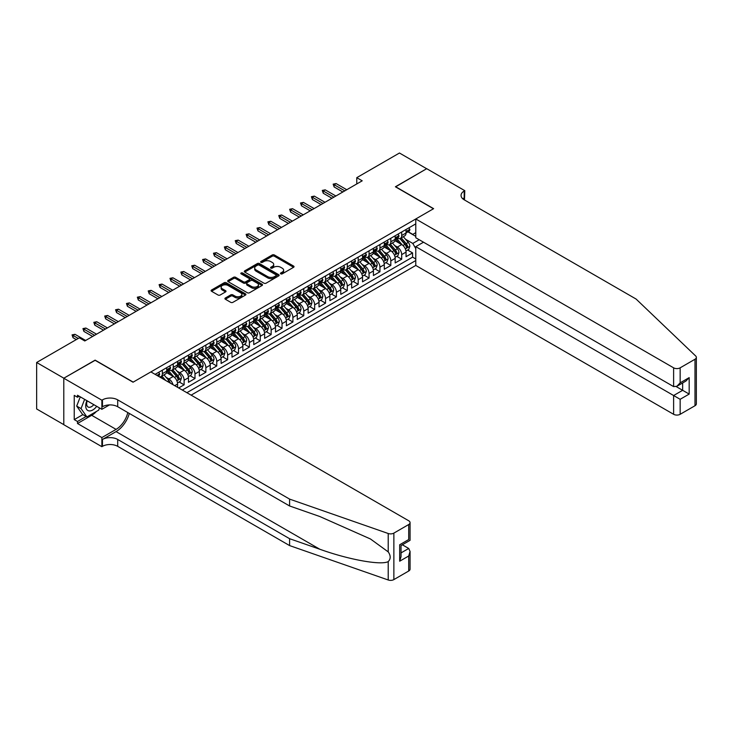 <?xml version="1.0" encoding="UTF-8"?>
<svg xmlns="http://www.w3.org/2000/svg" width="733" height="733" viewBox="0 0 733 733"><rect width="100%" height="100%" fill="white"/><g stroke="black" fill="none" stroke-linecap="round" stroke-linejoin="round"><path stroke-width="1.1" d="M280.757 273.849A1.054 0.614 0 0 0 282.251 273.849L293.594 267.298A1.512 0.87 0 0 0 294.034 266.684A1.512 0.87 0 0 0 293.594 266.061L274.371 254.965A1.512 0.87 0 0 0 272.236 254.965L260.893 261.516A1.054 0.614 0 0 0 262.387 262.377L263.853 261.534A4.829 2.795 0 0 1 270.688 261.534L272.291 262.46A4.829 2.795 0 0 1 273.702 264.43A4.829 2.795 0 0 1 272.291 266.4L270.825 267.252A1.054 0.614 0 0 0 272.319 268.113L273.785 267.27A4.829 2.795 0 0 1 280.62 267.27L282.223 268.196A4.829 2.795 0 0 1 283.634 270.165A4.829 2.795 0 0 1 282.223 272.135L280.757 272.988A1.054 0.614 0 0 0 280.757 273.849L280.757 272.988M225.361 298.001A1.512 0.87 0 0 0 224.912 298.615A1.512 0.87 0 0 0 225.361 299.229L230.748 302.344A1.512 0.87 0 0 0 232.883 302.344L245.491 295.069A1.512 0.87 0 0 0 245.931 294.455A1.512 0.87 0 0 0 245.491 293.841L226.268 282.746A1.512 0.87 0 0 0 224.133 282.746L211.525 290.021A1.512 0.87 0 0 0 211.086 290.635A1.512 0.87 0 0 0 211.525 291.248L218.04 295.014A1.512 0.87 0 0 0 220.175 295.014L225.572 291.899A1.512 0.87 0 0 0 226.011 291.276A1.512 0.87 0 0 0 225.572 290.662L222.337 288.802A4.041 2.336 0 0 1 221.155 287.153A4.041 2.336 0 0 1 223.647 284.99A4.041 2.336 0 0 1 228.055 285.504L240.708 292.806A4.041 2.336 0 0 1 241.89 294.455A4.041 2.336 0 0 1 239.398 296.608A4.041 2.336 0 0 1 235 296.105L232.883 294.886A1.512 0.87 0 0 0 230.748 294.886L225.361 298.001L225.361 299.229M95.125 360.315L63.844 378.191L36.65 362.487L36.65 408.968L63.789 424.636M95.125 360.132L133.204 382.113L433.469 208.758L395.389 186.778L426.661 168.718L399.467 153.014L356.769 177.67L356.769 183.946M36.65 362.487L79.347 337.831L84.79 340.973L362.203 180.813L356.769 177.67M263.962 283.176A1.512 0.87 0 0 0 266.097 283.176L278.696 275.901A1.512 0.87 0 0 0 279.136 275.278A1.512 0.87 0 0 0 278.696 274.664L259.473 263.568A1.512 0.87 0 0 0 257.338 263.568L244.74 270.844A1.512 0.87 0 0 0 244.3 271.457A1.512 0.87 0 0 0 244.74 272.071L263.962 283.176M241.478 274.078A1.054 0.614 0 0 1 242.55 274.224L262.075 285.494L249.495 292.76A1.512 0.87 0 0 1 247.36 292.76L228.137 281.664L233.525 278.567L233.525 277.312L228.137 280.427A1.512 0.87 0 0 0 227.688 281.041A1.512 0.87 0 0 0 228.137 281.664L228.137 280.427M233.525 278.567A1.512 0.87 0 0 1 235.659 278.567L235.659 277.312A1.512 0.87 0 0 0 233.525 277.312M235.659 277.312L243.457 281.82A1.512 0.87 0 0 0 245.592 281.82L249.174 279.749A1.512 0.87 0 0 0 249.614 279.136A1.512 0.87 0 0 0 249.174 278.522L241.056 273.83A1.054 0.614 0 0 1 242.55 272.969L262.093 284.248A1.512 0.87 0 0 1 262.533 284.871A1.512 0.87 0 0 1 262.093 285.485L262.093 284.248M178.678 387.959L184.12 384.816L179.164 381.957M177.029 371.118L179.768 372.694A6.157 3.555 60 0 1 184.12 380.225L188.463 377.715L188.463 382.305L194.996 378.53L190.049 375.681M187.914 364.832L190.644 366.408A6.157 3.555 60 0 1 194.996 373.949L199.349 371.439L199.349 376.02L205.872 372.254L200.924 369.395M198.79 358.556L201.52 360.132A6.157 3.555 60 0 1 205.872 367.664L210.224 365.153L210.224 369.744L216.757 365.969L211.8 363.11M209.675 352.271L212.405 353.847A6.157 3.555 60 0 1 216.757 361.387L221.109 358.877L221.109 363.458L227.633 359.692L222.685 356.834M220.551 345.994L223.281 347.57A6.157 3.555 60 0 1 227.633 355.102L231.985 352.591L231.985 357.182L238.509 353.407L233.561 350.548M231.426 339.709L234.157 341.285A6.157 3.555 60 0 1 238.509 348.826L242.861 346.315L242.861 350.896L249.394 347.13L244.437 344.272M242.311 333.433L245.042 335.008A6.157 3.555 60 0 1 249.394 342.54L253.746 340.03L253.746 344.62L260.27 340.845L255.322 337.986M253.187 327.147L255.918 328.723A6.157 3.555 60 0 1 260.27 336.264L264.622 333.753L264.622 338.334L271.146 334.569L266.198 331.71M264.063 320.871L266.794 322.447A6.157 3.555 60 0 1 271.146 329.978L275.498 327.468L275.498 332.058L282.031 328.283L277.074 325.425M274.948 314.585L277.679 316.161A6.157 3.555 60 0 1 282.031 323.702L286.383 321.191L286.383 325.773L292.907 322.007L287.959 319.148M285.824 308.309L288.555 309.885A6.157 3.555 60 0 1 292.907 317.416L297.259 314.906L297.259 319.496L303.783 315.721L298.835 312.863M296.7 302.023L299.43 303.599A6.157 3.555 60 0 1 303.783 311.14L308.135 308.63L308.135 313.211L314.668 309.445L309.711 306.586M307.585 295.747L310.316 297.323A6.157 3.555 60 0 1 314.668 304.855L319.02 302.344L319.02 306.935L325.544 303.16L320.596 300.301M318.461 289.462L321.191 291.038A6.157 3.555 60 0 1 325.544 298.578L329.896 296.068L329.896 300.649L336.42 296.883L331.472 294.025M329.337 283.185L332.067 284.761A6.157 3.555 60 0 1 336.42 292.293L340.772 289.782L340.772 294.373L347.305 290.598L342.357 287.739M340.222 276.9L342.952 278.476A6.157 3.555 60 0 1 347.305 286.017L351.657 283.506L351.657 288.087L358.18 284.322L353.233 281.463M351.098 270.624L353.828 272.2A6.157 3.555 60 0 1 358.18 279.731L362.533 277.221L362.533 281.811L369.056 278.036L364.109 275.177M361.974 264.338L364.713 265.914A6.157 3.555 60 0 1 369.056 273.455L373.409 270.944L373.409 275.526L379.941 271.76L374.994 268.901M372.859 258.062L375.589 259.638A6.157 3.555 60 0 1 379.941 267.169L384.294 264.659L384.294 269.249L390.817 265.474L385.87 262.616M383.735 251.776L386.465 253.352A6.157 3.555 60 0 1 390.817 260.893L395.169 258.382L395.169 262.964L401.702 259.198L401.702 254.608A6.157 3.555 -120 0 0 397.35 247.076L394.611 245.5M396.745 256.339L401.702 259.198M177.588 387.326L177.588 384A6.157 3.555 -120 0 0 173.235 376.46L166.51 372.575M172.979 384.669A6.157 3.555 60 0 0 168.883 378.97L166.153 377.394M188.463 377.715A6.157 3.555 -120 0 0 184.12 370.183L177.386 366.298M199.349 371.439A6.157 3.555 -120 0 0 194.996 363.898L188.271 360.013M210.224 365.153A6.157 3.555 -120 0 0 205.872 357.622L199.147 353.737M221.109 358.877A6.157 3.555 -120 0 0 216.757 351.336L210.023 347.451M231.985 352.591A6.157 3.555 -120 0 0 227.633 345.06L220.908 341.175M242.861 346.315A6.157 3.555 -120 0 0 238.509 338.774L231.784 334.889M253.746 340.03A6.157 3.555 -120 0 0 249.394 332.498L242.66 328.613M264.622 333.753A6.157 3.555 -120 0 0 260.27 326.212L253.545 322.328M275.498 327.468A6.157 3.555 -120 0 0 271.146 319.936L264.421 316.051M286.383 321.191A6.157 3.555 -120 0 0 282.031 313.651L275.296 309.766M297.259 314.906A6.157 3.555 -120 0 0 292.907 307.374L286.182 303.489M308.135 308.63A6.157 3.555 -120 0 0 303.783 301.089L297.057 297.204M319.02 302.344A6.157 3.555 -120 0 0 314.668 294.813L307.933 290.928M329.896 296.068A6.157 3.555 -120 0 0 325.544 288.527L318.818 284.642M340.772 289.782A6.157 3.555 -120 0 0 336.42 282.251L329.694 278.366M351.657 283.506A6.157 3.555 -120 0 0 347.305 275.965L340.57 272.08M362.533 277.221A6.157 3.555 -120 0 0 358.18 269.689L351.455 265.804M373.409 270.944A6.157 3.555 -120 0 0 369.056 263.404L362.331 259.519M384.294 264.659A6.157 3.555 -120 0 0 379.941 257.118L373.216 253.242M395.169 258.382A6.157 3.555 -120 0 0 390.817 250.842L384.092 246.957M191.13 395.151L415.785 265.447L673.618 414.301L673.618 395.527L682.652 390.313L682.652 382.956M186.888 392.696L415.785 260.545M415.785 223.867L155.121 374.352M168.828 369.899L168.883 369.927A6.157 3.555 60 0 0 171.962 370.238L176.314 367.719A6.157 3.555 -120 0 0 177.588 364.906L177.588 361.387M179.704 363.614L179.768 363.65A6.157 3.555 60 0 0 182.838 363.953L187.19 361.442A6.157 3.555 -120 0 0 188.463 358.62L188.463 355.102M190.589 357.337L190.644 357.365A6.157 3.555 60 0 0 193.723 357.667L198.075 355.157A6.157 3.555 -120 0 0 199.349 352.344L199.349 348.826M201.465 351.052L201.52 351.089A6.157 3.555 60 0 0 204.599 351.391L208.951 348.881A6.157 3.555 -120 0 0 210.224 346.058L210.224 342.54M212.341 344.776L212.405 344.803A6.157 3.555 60 0 0 215.475 345.106L219.827 342.595A6.157 3.555 -120 0 0 221.109 339.782L221.109 336.264M223.226 338.49L223.281 338.527A6.157 3.555 60 0 0 226.36 338.829L230.712 336.319A6.157 3.555 -120 0 0 231.985 333.497L231.985 329.978M234.102 332.214L234.157 332.241A6.157 3.555 60 0 0 237.235 332.544L241.588 330.033A6.157 3.555 -120 0 0 242.861 327.22L242.861 323.702M244.978 325.928L245.042 325.965A6.157 3.555 60 0 0 248.121 326.267L252.464 323.757A6.157 3.555 -120 0 0 253.746 320.935L253.746 317.416M255.863 319.652L255.918 319.68A6.157 3.555 60 0 0 258.996 319.982L263.349 317.471A6.157 3.555 -120 0 0 264.622 314.659L264.622 311.14M266.739 313.367L266.794 313.403A6.157 3.555 60 0 0 269.872 313.706L274.224 311.195A6.157 3.555 -120 0 0 275.498 308.373L275.498 304.855M277.624 307.09L277.679 307.118A6.157 3.555 60 0 0 280.757 307.42L285.1 304.91A6.157 3.555 -120 0 0 286.383 302.097L286.383 298.578M288.5 300.805L288.555 300.842A6.157 3.555 60 0 0 291.633 301.144L295.985 298.633A6.157 3.555 -120 0 0 297.259 295.811L297.259 292.293M299.376 294.529L299.43 294.556A6.157 3.555 60 0 0 302.509 294.858L306.861 292.348A6.157 3.555 -120 0 0 308.135 289.535L308.135 286.017M310.261 288.243L310.316 288.28A6.157 3.555 60 0 0 313.394 288.582L317.746 286.072A6.157 3.555 -120 0 0 319.02 283.25L319.02 279.731M321.136 281.967L321.191 281.994A6.157 3.555 60 0 0 324.27 282.297L328.622 279.786A6.157 3.555 -120 0 0 329.896 276.973L329.896 273.455M332.012 275.681L332.067 275.718A6.157 3.555 60 0 0 335.146 276.02L339.498 273.51A6.157 3.555 -120 0 0 340.772 270.688L340.772 267.169M342.897 269.396L342.952 269.432A6.157 3.555 60 0 0 346.031 269.735L350.383 267.224A6.157 3.555 -120 0 0 351.657 264.411L351.657 260.893M353.773 263.12L353.828 263.156A6.157 3.555 60 0 0 356.907 263.459L361.259 260.948A6.157 3.555 -120 0 0 362.533 258.126L362.533 254.608M364.649 256.834L364.713 256.871A6.157 3.555 60 0 0 367.783 257.173L372.135 254.663A6.157 3.555 -120 0 0 373.409 251.85L373.409 248.331M375.534 250.558L375.589 250.594A6.157 3.555 60 0 0 378.668 250.897L383.02 248.386A6.157 3.555 -120 0 0 384.294 245.564L384.294 242.046M386.41 244.272L386.465 244.309A6.157 3.555 60 0 0 389.544 244.611L393.896 242.101A6.157 3.555 -120 0 0 395.169 239.288L395.169 235.769M182.325 390.057L412.578 257.127L412.578 252.912L406.045 256.687L406.045 252.097A6.157 3.555 -120 0 0 401.702 244.556L394.968 240.681M397.286 237.996L397.35 238.033A6.157 3.555 -120 0 0 400.42 238.335A6.157 3.555 -120 0 0 401.702 235.513L401.702 231.994M400.42 238.335L404.772 235.824A6.157 3.555 -120 0 0 406.045 233.002L406.045 229.484M155.827 374.765L155.827 373.949M162.359 370.183L162.359 373.702A6.157 3.555 60 0 1 161.086 376.515A6.157 3.555 60 0 1 159.189 376.707M161.086 376.515L165.438 374.004A6.157 3.555 -120 0 0 166.712 371.182L166.712 367.664M173.235 363.898L173.235 367.416A6.157 3.555 60 0 1 171.962 370.238M184.12 357.622L184.12 361.14A6.157 3.555 60 0 1 182.838 363.953M194.996 351.336L194.996 354.854A6.157 3.555 60 0 1 193.723 357.667M205.872 345.06L205.872 348.569A6.157 3.555 60 0 1 204.599 351.391M216.757 338.774L216.757 342.293A6.157 3.555 60 0 1 215.475 345.106M227.633 332.498L227.633 336.007A6.157 3.555 60 0 1 226.36 338.829M238.509 326.212L238.509 329.731A6.157 3.555 60 0 1 237.235 332.544M249.394 319.936L249.394 323.445A6.157 3.555 60 0 1 248.121 326.267M260.27 313.651L260.27 317.169A6.157 3.555 60 0 1 258.996 319.982M271.146 307.374L271.146 310.884A6.157 3.555 60 0 1 269.872 313.706M282.031 301.089L282.031 304.607A6.157 3.555 60 0 1 280.757 307.42M292.907 294.813L292.907 298.322A6.157 3.555 60 0 1 291.633 301.144M303.783 288.527L303.783 292.046A6.157 3.555 60 0 1 302.509 294.858M314.668 282.242L314.668 285.76A6.157 3.555 60 0 1 313.394 288.582M325.544 275.965L325.544 279.484A6.157 3.555 60 0 1 324.27 282.297M336.42 269.68L336.42 273.198A6.157 3.555 60 0 1 335.146 276.02M347.305 263.404L347.305 266.922A6.157 3.555 60 0 1 346.031 269.735M358.18 257.118L358.18 260.636A6.157 3.555 60 0 1 356.907 263.459M369.056 250.842L369.056 254.36A6.157 3.555 60 0 1 367.783 257.173M379.941 244.556L379.941 248.075A6.157 3.555 60 0 1 378.668 250.897M390.817 238.28L390.817 241.798A6.157 3.555 60 0 1 389.544 244.611M390.817 260.893L390.817 265.474M379.941 267.169L379.941 271.76M369.056 273.455L369.056 278.036M358.18 279.731L358.18 284.322M347.305 286.017L347.305 290.598M336.42 292.293L336.42 296.883M325.544 298.578L325.544 303.16M314.668 304.855L314.668 309.445M303.783 311.14L303.783 315.721M292.907 317.416L292.907 322.007M282.031 323.702L282.031 328.283M271.146 329.978L271.146 334.569M260.27 336.264L260.27 340.845M249.394 342.54L249.394 347.13M238.509 348.826L238.509 353.407M227.633 355.102L227.633 359.692M216.757 361.387L216.757 365.969M205.872 367.664L205.872 372.254M194.996 373.949L194.996 378.53M184.12 380.225L184.12 384.816M415.785 248.615L412.798 243.429L405.496 239.215M412.798 243.429L419.212 239.728M407.951 231.839L415.785 236.365M408.171 231.71L412.798 234.386L415.785 232.654M407.63 250.054L412.578 252.912M412.578 257.127L415.785 258.978M281.179 273.995L282.223 273.391A4.829 2.795 0 0 0 283.634 271.421L283.634 270.165M273.702 264.43L273.702 265.685A4.829 2.795 0 0 1 272.291 267.664L271.247 268.26M293.576 267.307L274.371 256.22A1.512 0.87 0 0 0 272.236 256.22L261.315 262.533M278.677 275.91L259.473 264.824A1.512 0.87 0 0 0 257.338 264.824L244.758 272.09M276.029 275.709A1.054 0.614 0 0 0 276.029 274.848L259.152 265.108A1.054 0.614 0 0 0 257.659 265.108L256.11 266.006A4.829 2.795 0 0 0 254.699 267.976A4.829 2.795 0 0 0 256.11 269.946L267.646 276.607A4.829 2.795 0 0 0 274.481 276.607L276.029 275.709L276.029 276.973A1.054 0.614 0 0 0 276.341 276.533L276.341 275.278M254.699 267.976L254.699 269.231A4.829 2.795 0 0 0 256.11 271.201L256.11 269.946M276.029 276.973L274.481 277.862A4.829 2.795 0 0 1 267.646 277.862L256.11 271.201M235.659 278.567L243.457 283.075A1.512 0.87 0 0 0 245.592 283.075L249.174 281.005A1.512 0.87 0 0 0 249.614 280.391L249.614 279.136M251.547 286.484A4.041 2.336 0 0 0 255.945 286.988A4.041 2.336 0 0 0 258.447 284.835A4.041 2.336 0 0 0 257.265 283.185L252.803 280.611A1.512 0.87 0 0 0 250.668 280.611L247.085 282.681A1.512 0.87 0 0 0 246.645 283.295A1.512 0.87 0 0 0 247.085 283.909L251.547 286.484L251.547 287.739A4.041 2.336 0 0 0 255.945 288.252A4.041 2.336 0 0 0 258.447 286.09L258.447 284.835M246.645 283.295L246.645 284.551A1.512 0.87 0 0 0 247.085 285.164L247.085 283.909M251.547 287.739L247.085 285.164M241.89 294.455L241.89 295.711A4.041 2.336 0 0 1 239.398 297.864A4.041 2.336 0 0 1 235 297.36L232.883 296.141A1.512 0.87 0 0 0 230.748 296.141L225.379 299.247M221.155 287.153L221.155 288.408A4.041 2.336 0 0 0 222.337 290.057L222.337 288.802M225.553 291.908L222.337 290.057M245.463 295.087L226.268 284.001A1.512 0.87 0 0 0 224.133 284.001L211.553 291.258M405.954 251.016L408.767 249.394L409.857 246.261A4.077 2.355 -120 0 0 408.272 242.431L403.297 236.677M402.298 244.959L396.617 238.381M399.073 243.044L395.774 239.224A9.767 5.644 -120 0 0 395.472 238.885M399.87 238.555L404.9 244.373A4.077 2.355 60 0 1 406.348 247.186C406.962 248.001 407.401 247.754 407.658 246.435A4.077 2.355 -120 0 0 406.201 243.622L401.235 237.868M400.163 238.463L405.569 244.712A2.08 1.2 60 0 1 406.091 245.528L407.658 246.435M406.348 247.186L406.65 247.672M408.932 227.826L409.857 229.42A4.077 2.355 60 0 1 409.014 231.225L406.943 232.416A4.077 2.355 -120 0 0 407.658 231.481L407.566 231.124M406.183 232.608L406.201 232.608A4.077 2.355 -120 0 0 406.943 232.416M407.127 231.179L407.658 231.481L406.348 232.233A4.077 2.355 60 0 1 406.045 232.819M344.803 190.855L334.138 184.707L334.138 186.961L333.158 184.139L334.138 184.707L336.099 183.571L346.755 189.728M334.138 186.961L342.842 191.991M333.158 184.139L336.099 183.571M86.906 400.667A9.996 5.772 120 0 0 89.252 410.92A9.996 5.772 120 0 0 96.71 406.329M87.236 400.859A6.844 3.949 120 0 0 88.079 406.989A6.844 3.949 120 0 0 89.078 407.301A6.844 3.949 120 0 0 93.797 404.653M99.514 407.951L98.662 410.159L86.915 416.94L82.563 414.429L76.69 406.073L80.273 396.837M86.915 416.94L81.042 408.583L84.625 399.357M76.69 406.073L81.042 408.583M423.509 242.202L415.785 246.664L680.151 399.293L680.151 414.301L694.994 405.734L694.994 359.252A4.618 2.666 0 0 0 696.35 357.365A4.618 2.666 0 0 0 695.681 355.991L636.088 299.046L464.2 199.807A10.766 6.221 180 0 1 461.048 195.409A10.766 6.221 180 0 1 464.2 191.011L464.795 190.672L426.716 168.682L395.554 186.869M415.785 246.664L415.785 265.447M395.554 186.677L433.624 208.667L415.785 218.965L673.618 367.829A4.618 2.666 0 0 0 680.151 367.829L694.994 359.252M464.795 190.672L464.475 199.962M415.785 218.965L415.785 237.749L673.618 386.603L673.618 367.829M696.35 357.365L696.35 403.846A4.618 2.666 180 0 1 694.994 405.734M680.151 414.301A4.618 2.666 180 0 1 673.618 414.301M462.844 198.854A10.766 6.221 180 0 1 464.2 197.892L464.2 191.011M676.229 386.603L689.176 394.079L680.151 399.293M680.151 367.829L680.151 382.837L676.889 386.282L673.618 386.603M680.151 382.837L689.176 377.623L685.914 381.068L676.889 386.282M408.712 571.016L408.712 555.999L410.068 551.454L410.068 569.129A4.618 2.666 180 0 1 408.712 571.016L393.868 579.592A4.618 2.666 180 0 1 388.215 579.986L289.59 545.581L289.59 538.7L117.701 439.461A10.766 6.221 -0 0 0 102.464 439.461L116.071 431.609A20.038 11.572 120 0 0 129.31 413.439M289.59 538.7L319.826 549.246C348.734 559.664 381.023 565.5 388.215 561.606C390.836 558.922 390.836 555.678 388.215 551.885L370.467 538.984L319.826 516.527L289.59 505.972L117.701 406.733A10.766 6.221 -0 0 0 102.464 406.733L102.464 399.861L101.869 400.2L63.789 378.219L94.96 360.224L133.04 382.205L150.879 371.906L408.712 520.769A4.618 2.666 -0 0 1 410.068 522.647A4.618 2.666 -0 0 1 408.712 524.535L393.868 533.111L393.868 579.592M289.59 545.581L117.701 446.342A10.766 6.221 -0 0 0 102.464 446.342L101.869 446.681L63.789 424.7L63.789 378.219M289.59 505.972L289.59 499.1L117.701 399.861A10.766 6.221 -0 0 0 102.464 399.861M388.215 551.885L388.215 533.505L289.59 499.1M96.499 411.405A17.308 9.996 -60 0 1 91.698 415.309L77.496 423.509L77.496 421.493L86.155 416.5M79.237 396.251L77.496 397.249L74.235 395.371L74.235 419.615L77.496 421.493M77.496 397.249L77.496 395.243L101.869 409.307L101.869 400.2M101.869 446.681L101.869 437.574L116.071 429.382A17.308 9.996 120 0 0 127.789 412.56M77.496 423.509L101.869 437.574M402.344 544.784L408.712 548.467L410.068 551.454M109.464 404.928L101.869 409.307M388.215 533.505A4.618 2.666 -0 0 0 393.868 533.111M74.235 419.615L82.884 414.621M408.712 555.999L399.687 561.212L401.033 556.668L401.033 545.544L410.068 540.331L410.068 522.647M399.687 561.212L399.687 544.756C401.446 545.773 401.446 545.773 399.687 544.756L408.712 539.543C410.48 540.56 410.48 540.56 408.712 539.543L408.712 524.535M395.078 257.301L397.891 255.68L398.981 252.537A4.077 2.355 -120 0 0 397.387 248.707L392.421 242.953M391.422 251.236L385.741 244.666M388.188 249.321L384.889 245.509A9.767 5.644 -120 0 0 384.587 245.17M388.994 244.831L394.015 250.659A4.077 2.355 60 0 1 395.472 253.462C396.086 254.287 396.516 254.03 396.773 252.711A4.077 2.355 -120 0 0 395.325 249.898L390.35 244.144M389.287 244.74L394.684 250.998A2.08 1.2 60 0 1 395.215 251.804L396.773 252.711M395.472 253.462L395.765 253.948M384.202 263.578L387.015 261.956L388.096 258.822A4.077 2.355 -120 0 0 386.511 254.992L381.536 249.238M380.546 257.521L374.865 250.943M377.312 255.606L374.013 251.786A9.767 5.644 -120 0 0 373.711 251.446M378.109 251.117L383.139 256.935A4.077 2.355 60 0 1 384.596 259.748C385.201 260.563 385.64 260.316 385.897 258.996A4.077 2.355 -120 0 0 384.44 256.184L379.474 250.429M378.402 251.025L383.808 257.274A2.08 1.2 60 0 1 384.33 258.089L385.897 258.996M384.596 259.748L384.889 260.233M373.317 269.863L376.13 268.241L377.22 265.099A4.077 2.355 -120 0 0 375.635 261.269L370.66 255.515M369.661 263.798L363.98 257.228M366.436 261.883L363.137 258.071A9.767 5.644 -120 0 0 362.835 257.732M367.233 257.393L372.263 263.22A4.077 2.355 60 0 1 373.711 266.024C374.325 266.849 374.765 266.592 375.021 265.273A4.077 2.355 -120 0 0 373.564 262.469L368.598 256.706M367.526 257.301L372.932 263.559A2.08 1.2 60 0 1 373.454 264.366L375.021 265.273M373.711 266.024L374.013 266.51M362.441 276.149L365.254 274.518L366.344 271.384A4.077 2.355 -120 0 0 364.75 267.554L359.784 261.8M358.785 270.083L353.104 263.504M355.551 268.168L352.252 264.347A9.767 5.644 -120 0 0 351.95 264.008M356.348 263.678L361.378 269.497A4.077 2.355 60 0 1 362.835 272.31C363.449 273.125 363.88 272.878 364.136 271.558A4.077 2.355 -120 0 0 362.688 268.745L357.713 262.991M356.65 263.587L362.047 269.836A2.08 1.2 60 0 1 362.569 270.651L364.136 271.558M362.835 272.31L363.128 272.795M398.056 234.102L398.981 235.705A4.077 2.355 60 0 1 398.138 237.51L396.067 238.701A4.077 2.355 -120 0 0 396.773 237.758L396.69 237.4M395.307 238.894L395.325 238.894A4.077 2.355 -120 0 0 396.067 238.701M396.251 237.455L396.773 237.758L395.472 238.518A4.077 2.355 60 0 1 395.169 239.095M333.918 197.14L323.262 190.983L323.262 193.246L322.282 190.415L323.262 190.983L325.214 189.856L335.879 196.004M323.262 193.246L331.967 198.267M322.282 190.415L325.214 189.856M387.171 240.387L388.096 241.982A4.077 2.355 60 0 1 387.253 243.787L385.191 244.978A4.077 2.355 -120 0 0 385.897 244.043L385.815 243.686M384.431 245.17L384.44 245.17A4.077 2.355 -120 0 0 385.191 244.978M385.375 243.741L385.897 244.043L384.596 244.795A4.077 2.355 60 0 1 384.294 245.381M323.042 203.417L312.377 197.269L312.377 199.523L311.406 196.701L312.377 197.269L314.338 196.132L325.003 202.29M312.377 199.523L321.081 204.553M311.406 196.701L314.338 196.132M376.295 246.664L377.22 248.267A4.077 2.355 60 0 1 376.377 250.072L374.306 251.263A4.077 2.355 -120 0 0 375.021 250.329L374.93 249.962M373.546 251.456L373.564 251.456A4.077 2.355 -120 0 0 374.306 251.263M374.49 250.017L375.021 250.329L373.711 251.08A4.077 2.355 60 0 1 373.409 251.657M312.166 209.702L301.501 203.545L301.501 205.808L300.521 202.977L301.501 203.545L303.462 202.418L314.118 208.566M301.501 205.808L310.206 210.829M300.521 202.977L303.462 202.418M365.419 252.949L366.344 254.543A4.077 2.355 60 0 1 365.492 256.348L363.431 257.549A4.077 2.355 -120 0 0 364.136 256.605L364.054 256.248M362.67 257.732L362.688 257.732A4.077 2.355 -120 0 0 363.431 257.549M363.614 256.303L364.136 256.605L362.835 257.356A4.077 2.355 60 0 1 362.533 257.943M301.281 215.978L290.625 209.83L290.625 212.084L289.645 209.262L290.625 209.83L292.577 208.694L303.242 214.851M290.625 212.084L299.33 217.115M289.645 209.262L292.577 208.694M351.565 282.425L354.378 280.803L355.459 277.66A4.077 2.355 -120 0 0 353.874 273.83L348.899 268.076M347.909 276.359L342.229 269.79M344.675 274.444L341.376 270.633A9.767 5.644 -120 0 0 341.074 270.294M345.472 269.955L350.502 275.782A4.077 2.355 60 0 1 351.959 278.586C352.564 279.41 353.004 279.154 353.26 277.834A4.077 2.355 -120 0 0 351.803 275.031L346.837 269.268M345.765 269.863L351.171 276.121A2.08 1.2 60 0 1 351.693 276.927L353.26 277.834M351.959 278.586L352.252 279.071M354.534 259.225L355.459 260.829A4.077 2.355 60 0 1 354.616 262.634L352.555 263.825A4.077 2.355 -120 0 0 353.26 262.89L353.178 262.524M351.794 264.017L351.803 264.017A4.077 2.355 -120 0 0 352.555 263.825M352.738 262.579L353.26 262.89L351.959 263.642A4.077 2.355 60 0 1 351.657 264.219M290.405 222.264L279.74 216.107L279.74 218.37L278.76 215.539L279.74 216.107L281.701 214.98L292.366 221.128M279.74 218.37L288.445 223.391M278.76 215.539L281.701 214.98M340.68 288.71L343.493 287.079L344.583 283.946A4.077 2.355 -120 0 0 342.998 280.116L338.023 274.362M337.024 282.645L331.343 276.066M333.799 280.73L330.501 276.909A9.767 5.644 -120 0 0 330.198 276.57M334.596 276.24L339.626 282.058A4.077 2.355 60 0 1 341.074 284.871C341.688 285.687 342.128 285.439 342.384 284.12A4.077 2.355 -120 0 0 340.927 281.307L335.952 275.553M334.889 276.149L340.295 282.397A2.08 1.2 60 0 1 340.818 283.213L342.384 284.12M341.074 284.871L341.376 285.357M343.658 265.511L344.583 267.105A4.077 2.355 60 0 1 343.74 268.91L341.67 270.111A4.077 2.355 -120 0 0 342.384 269.167L342.293 268.809M340.909 270.294L340.927 270.294A4.077 2.355 -120 0 0 341.67 270.111M341.853 268.864L342.384 269.167L341.074 269.918A4.077 2.355 60 0 1 340.772 270.504M279.53 228.54L268.864 222.392L268.864 224.646L267.884 221.824L268.864 222.392L270.825 221.256L281.481 227.413M268.864 224.646L277.569 229.676M267.884 221.824L270.825 221.256M329.804 294.987L332.617 293.365L333.707 290.222A4.077 2.355 -120 0 0 332.113 286.392L327.147 280.638M326.148 288.921L320.468 282.352M322.914 287.006L319.615 283.195A9.767 5.644 -120 0 0 319.313 282.856M323.711 282.526L328.741 288.344A4.077 2.355 60 0 1 330.198 291.148C330.812 291.972 331.243 291.716 331.499 290.396A4.077 2.355 -120 0 0 330.052 287.593L325.076 281.829M324.013 282.425L329.41 288.683A2.08 1.2 60 0 1 329.932 289.489L331.499 290.396M330.198 291.148L330.491 291.633M332.782 271.787L333.707 273.391A4.077 2.355 60 0 1 332.855 275.196L330.794 276.387A4.077 2.355 -120 0 0 331.499 275.452L331.417 275.086M330.033 276.579L330.052 276.579A4.077 2.355 -120 0 0 330.794 276.387M330.977 275.141L331.499 275.452L330.198 276.204A4.077 2.355 60 0 1 329.896 276.781M268.644 234.826L257.989 228.669L257.989 230.932L257.008 228.1L257.989 228.669L259.94 227.542L270.605 233.699M257.989 230.932L266.684 235.953M257.008 228.1L259.94 227.542M318.928 301.272L321.732 299.641L322.822 296.508A4.077 2.355 -120 0 0 321.237 292.678L316.262 286.924M315.272 295.207L309.592 288.628M312.038 293.292L308.74 289.471A9.767 5.644 -120 0 0 308.437 289.132M312.835 288.802L317.865 294.62A4.077 2.355 60 0 1 319.313 297.433C319.927 298.249 320.367 298.001 320.623 296.682A4.077 2.355 -120 0 0 319.167 293.869L314.2 288.115M313.128 288.71L318.534 294.959A2.08 1.2 60 0 1 319.057 295.775L320.623 296.682M319.313 297.433L319.615 297.919M321.897 278.073L322.822 279.667A4.077 2.355 60 0 1 321.979 281.472L319.909 282.672A4.077 2.355 -120 0 0 320.623 281.729L320.541 281.371M319.157 282.856L319.167 282.856A4.077 2.355 -120 0 0 319.909 282.672M320.092 281.426L320.623 281.729L319.313 282.48A4.077 2.355 60 0 1 319.02 283.066M257.769 241.102L247.103 234.954L247.103 237.208L246.123 234.386L247.103 234.954L249.064 233.818L259.729 239.975M247.103 237.208L255.808 242.238M246.123 234.386L249.064 233.818M308.043 307.548L310.856 305.927L311.946 302.784A4.077 2.355 -120 0 0 310.361 298.954L305.386 293.2M304.387 301.483L298.707 294.913M301.162 299.568L297.864 295.756A9.767 5.644 -120 0 0 297.561 295.417M301.959 295.087L306.98 300.906A4.077 2.355 60 0 1 308.437 303.709C309.051 304.534 309.482 304.277 309.747 302.958A4.077 2.355 -120 0 0 308.291 300.154L303.315 294.391M302.253 294.987L307.658 301.245A2.08 1.2 60 0 1 308.181 302.051L309.747 302.958M308.437 303.709L308.73 304.195M311.021 284.349L311.946 285.952A4.077 2.355 60 0 1 311.104 287.757L309.033 288.949A4.077 2.355 -120 0 0 309.747 288.014L309.656 287.648M308.272 289.141L308.291 289.141A4.077 2.355 -120 0 0 309.033 288.949M309.216 287.702L309.747 288.014L308.437 288.765A4.077 2.355 60 0 1 308.135 289.343M246.893 247.387L236.228 241.23L236.228 243.493L235.247 240.662L236.228 241.23L238.188 240.103L248.844 246.261M236.228 243.493L244.932 248.514M235.247 240.662L238.188 240.103M297.167 313.834L299.98 312.203L301.061 309.069A4.077 2.355 -120 0 0 299.476 305.24L294.51 299.485M293.512 307.768L287.831 301.19M290.277 305.853L286.979 302.033A9.767 5.644 -120 0 0 286.676 301.694M291.074 301.364L296.105 307.182A4.077 2.355 60 0 1 297.561 309.995C298.175 310.81 298.606 310.563 298.862 309.244A4.077 2.355 -120 0 0 297.415 306.431L292.44 300.677M291.377 301.272L296.773 307.521A2.08 1.2 60 0 1 297.296 308.336L298.862 309.244M297.561 309.995L297.855 310.48M300.145 290.635L301.061 292.229A4.077 2.355 60 0 1 300.218 294.034L298.157 295.234A4.077 2.355 -120 0 0 298.862 294.29L298.78 293.933M297.396 295.417L297.415 295.417A4.077 2.355 -120 0 0 298.157 295.234M298.34 293.988L298.862 294.29L297.561 295.042A4.077 2.355 60 0 1 297.259 295.628M236.008 253.664L225.352 247.516L225.352 249.77L224.371 246.948L225.352 247.516L227.303 246.38L237.968 252.537M225.352 249.77L234.047 254.8M224.371 246.948L227.303 246.38M286.291 320.11L289.095 318.489L290.186 315.346A4.077 2.355 -120 0 0 288.6 311.516L283.625 305.762M282.636 314.045L276.955 307.475M279.401 312.13L276.103 308.318A9.767 5.644 -120 0 0 275.8 307.979M280.198 307.649L285.229 313.467A4.077 2.355 60 0 1 286.676 316.271C287.29 317.096 287.73 316.839 287.987 315.52A4.077 2.355 -120 0 0 286.53 312.716L281.564 306.953M280.492 307.548L285.897 313.806A2.08 1.2 60 0 1 286.42 314.613L287.987 315.52M286.676 316.271L286.979 316.757M289.26 296.911L290.186 298.514A4.077 2.355 60 0 1 289.343 300.319L287.272 301.51A4.077 2.355 -120 0 0 287.987 300.576L287.904 300.209M286.511 301.703L286.53 301.703A4.077 2.355 -120 0 0 287.272 301.51M287.455 300.264L287.987 300.576L286.676 301.327A4.077 2.355 60 0 1 286.383 301.904M225.132 259.949L214.467 253.792L214.467 256.055L213.486 253.224L214.467 253.792L216.427 252.665L227.093 258.822M214.467 256.055L223.171 261.076M213.486 253.224L216.427 252.665M275.406 326.396L278.219 324.765L279.31 321.631A4.077 2.355 -120 0 0 277.715 317.801L272.749 312.047M271.751 320.33L266.07 313.751M268.516 318.415L265.227 314.594A9.767 5.644 -120 0 0 264.925 314.255M269.323 313.926L274.344 319.744A4.077 2.355 60 0 1 275.8 322.557C276.414 323.372 276.845 323.125 277.111 321.805A4.077 2.355 -120 0 0 275.654 318.992L270.679 313.238M269.616 313.834L275.022 320.083A2.08 1.2 60 0 1 275.544 320.898L277.111 321.805M275.8 322.557L276.094 323.042M278.384 303.196L279.31 304.791A4.077 2.355 60 0 1 278.467 306.596L276.396 307.796A4.077 2.355 -120 0 0 277.111 306.852L277.019 306.495M275.635 307.979L275.654 307.979A4.077 2.355 -120 0 0 276.396 307.796M276.579 306.55L277.111 306.852L275.8 307.603A4.077 2.355 60 0 1 275.498 308.19M214.247 266.226L203.591 260.078L203.591 262.332L202.61 259.509L203.591 260.078L205.552 258.941L216.208 265.099M203.591 262.332L212.295 267.362M202.61 259.509L205.552 258.941M264.531 332.672L267.343 331.05L268.425 327.908A4.077 2.355 -120 0 0 266.839 324.078L261.873 318.324M260.875 326.616L255.194 320.037M257.64 324.692L254.342 320.88A9.767 5.644 -120 0 0 254.039 320.541M258.437 320.211L263.468 326.029A4.077 2.355 60 0 1 264.925 328.833C265.538 329.658 265.969 329.401 266.226 328.082A4.077 2.355 -120 0 0 264.778 325.278L259.803 319.524M258.74 320.11L264.137 326.368A2.08 1.2 60 0 1 264.659 327.184L266.226 328.082M264.925 328.833L265.218 329.319M267.508 309.473L268.425 311.076A4.077 2.355 60 0 1 267.582 312.881L265.52 314.072A4.077 2.355 -120 0 0 266.226 313.138L266.143 312.771M264.76 314.265L264.778 314.265A4.077 2.355 -120 0 0 265.52 314.072M265.703 312.826L266.226 313.138L264.925 313.889A4.077 2.355 60 0 1 264.622 314.466M203.371 272.511L192.715 266.354L192.715 268.617L191.734 265.786L192.715 266.354L194.666 265.227L205.332 271.384M192.715 268.617L201.41 273.638M191.734 265.786L194.666 265.227M253.655 338.958L256.458 337.327L257.549 334.193A4.077 2.355 -120 0 0 255.964 330.363L250.988 324.609M249.999 332.892L244.318 326.313M246.764 330.977L243.466 327.156A9.767 5.644 -120 0 0 243.164 326.817M247.562 326.487L252.592 332.306A4.077 2.355 60 0 1 254.039 335.118C254.653 335.934 255.093 335.687 255.35 334.367A4.077 2.355 -120 0 0 253.893 331.554L248.927 325.8M247.855 326.396L253.261 332.645A2.08 1.2 60 0 1 253.783 333.46L255.35 334.367M254.039 335.118L254.342 335.604M256.623 315.758L257.549 317.352A4.077 2.355 60 0 1 256.706 319.157L254.635 320.358A4.077 2.355 -120 0 0 255.35 319.414L255.258 319.057M253.875 320.541L253.893 320.541A4.077 2.355 -120 0 0 254.635 320.358M254.818 319.112L255.35 319.414L254.039 320.165A4.077 2.355 60 0 1 253.746 320.752M192.495 278.787L181.83 272.639L181.83 274.893L180.849 272.071L181.83 272.639L183.791 271.503L194.447 277.66M181.83 274.893L190.534 279.924M180.849 272.071L183.791 271.503M242.77 345.234L245.582 343.612L246.673 340.469A4.077 2.355 -120 0 0 245.079 336.639L240.112 330.885M239.114 339.177L233.433 332.599M235.879 337.262L232.59 333.442A9.767 5.644 -120 0 0 232.288 333.103M236.686 332.773L241.707 338.591A4.077 2.355 60 0 1 243.164 341.395C243.777 342.219 244.208 341.963 244.474 340.643A4.077 2.355 -120 0 0 243.017 337.84L238.042 332.086M236.979 332.672L242.385 338.93A2.08 1.2 60 0 1 242.907 339.745L244.474 340.643M243.164 341.395L243.457 341.88M245.747 322.034L246.673 323.638A4.077 2.355 60 0 1 245.83 325.443L243.759 326.634A4.077 2.355 -120 0 0 244.474 325.699L244.382 325.333M242.999 326.826L243.017 326.826A4.077 2.355 -120 0 0 243.759 326.634M243.942 325.388L244.474 325.699L243.164 326.451A4.077 2.355 60 0 1 242.861 327.028M181.61 285.073L170.954 278.916L170.954 281.179L169.974 278.348L170.954 278.916L172.915 277.789L183.571 283.946M170.954 281.179L179.658 286.2M169.974 278.348L172.915 277.789M231.894 351.519L234.707 349.888L235.788 346.755A4.077 2.355 -120 0 0 234.203 342.925L229.237 337.171M228.238 345.454L222.557 338.875M225.004 343.539L221.705 339.718A9.767 5.644 -120 0 0 221.403 339.379M225.801 339.049L230.831 344.867A4.077 2.355 60 0 1 232.288 347.68C232.902 348.496 233.332 348.248 233.589 346.929A4.077 2.355 -120 0 0 232.141 344.116L227.166 338.362M226.103 338.958L231.5 345.206A2.08 1.2 60 0 1 232.022 346.022L233.589 346.929M232.288 347.68L232.581 348.166M234.862 328.32L235.788 329.923A4.077 2.355 60 0 1 234.945 331.719L232.883 332.919A4.077 2.355 -120 0 0 233.589 331.976L233.506 331.618M232.123 333.103L232.141 333.103A4.077 2.355 -120 0 0 232.883 332.919M233.067 331.673L233.589 331.976L232.288 332.727A4.077 2.355 60 0 1 231.985 333.313M170.734 291.349L160.069 285.201L160.069 287.455L159.098 284.633L160.069 285.201L162.03 284.065L172.695 290.222M160.069 287.455L168.773 292.485M159.098 284.633L162.03 284.065M221.018 357.796L223.822 356.174L224.912 353.031A4.077 2.355 -120 0 0 223.327 349.201L218.352 343.447M217.362 351.739L211.681 345.161M214.128 349.824L210.829 346.003A9.767 5.644 -120 0 0 210.527 345.664M214.925 345.335L219.955 351.153A4.077 2.355 60 0 1 221.403 353.957C222.017 354.781 222.456 354.534 222.713 353.205A4.077 2.355 -120 0 0 221.256 350.401L216.29 344.647M215.218 345.234L220.624 351.492A2.08 1.2 60 0 1 221.146 352.307L222.713 353.205M221.403 353.957L221.705 354.442M223.986 334.596L224.912 336.2A4.077 2.355 60 0 1 224.069 338.005L221.998 339.196A4.077 2.355 -120 0 0 222.713 338.261L222.621 337.895M221.238 339.388L221.256 339.388A4.077 2.355 -120 0 0 221.998 339.196M222.181 337.95L222.713 338.261L221.403 339.012A4.077 2.355 60 0 1 221.109 339.59M159.858 297.635L149.193 291.477L149.193 293.741L148.213 290.919L149.193 291.477L151.154 290.35L161.81 296.508M149.193 293.741L157.897 298.762M148.213 290.919L151.154 290.35M210.133 364.081L212.946 362.459L214.036 359.317A4.077 2.355 -120 0 0 212.442 355.487L207.476 349.733M206.477 358.016L200.796 351.437M203.243 356.101L199.953 352.28A9.767 5.644 -120 0 0 199.642 351.941M204.049 351.611L209.07 357.429A4.077 2.355 60 0 1 210.527 360.242C211.141 361.057 211.571 360.81 211.828 359.491A4.077 2.355 -120 0 0 210.38 356.678L205.405 350.924M204.342 351.519L209.739 357.768A2.08 1.2 60 0 1 210.27 358.584L211.828 359.491M210.527 360.242L210.82 360.728M213.111 340.882L214.036 342.485A4.077 2.355 60 0 1 213.193 344.281L211.122 345.481A4.077 2.355 -120 0 0 211.828 344.537L211.745 344.18M210.362 345.664L210.38 345.664A4.077 2.355 -120 0 0 211.122 345.481M211.306 344.235L211.828 344.537L210.527 345.289A4.077 2.355 60 0 1 210.224 345.875M148.973 303.92L138.317 297.763L138.317 300.026L137.337 297.195L138.317 297.763L140.278 296.627L150.934 302.784M138.317 300.026L147.021 305.047M137.337 297.195L140.278 296.627M199.257 370.357L202.07 368.736L203.151 365.593A4.077 2.355 -120 0 0 201.566 361.763L196.6 356.009M195.601 364.301L189.92 357.722M192.367 362.386L189.068 358.565A9.767 5.644 -120 0 0 188.766 358.226M193.164 357.896L198.194 363.715A4.077 2.355 60 0 1 199.651 366.518C200.256 367.343 200.695 367.096 200.952 365.767A4.077 2.355 -120 0 0 199.495 362.963L194.529 357.209M193.466 357.796L198.863 364.054A2.08 1.2 60 0 1 199.385 364.869L200.952 365.767M199.651 366.518L199.944 367.004M202.226 347.158L203.151 348.761A4.077 2.355 60 0 1 202.308 350.566L200.246 351.758A4.077 2.355 -120 0 0 200.952 350.823L200.869 350.456M199.486 351.95L199.495 351.95A4.077 2.355 -120 0 0 200.246 351.758M200.43 350.511L200.952 350.823L199.651 351.574A4.077 2.355 60 0 1 199.349 352.152M138.097 310.196L127.432 304.039L127.432 306.302L126.461 303.48L127.432 304.039L129.393 302.912L140.058 309.069M127.432 306.302L136.136 311.323M126.461 303.48L129.393 302.912M188.372 376.643L191.185 375.021L192.275 371.878A4.077 2.355 -120 0 0 190.69 368.048L185.715 362.294M184.725 370.577L179.035 363.999M181.491 368.662L178.192 364.842A9.767 5.644 -120 0 0 177.89 364.503M182.288 364.173L187.318 369.991A4.077 2.355 60 0 1 188.766 372.804C189.38 373.619 189.82 373.372 190.076 372.052A4.077 2.355 -120 0 0 188.619 369.24L183.653 363.486M182.581 364.081L187.987 370.33A2.08 1.2 60 0 1 188.509 371.145L190.076 372.052M188.766 372.804L189.068 373.289M191.35 353.443L192.275 355.047A4.077 2.355 60 0 1 191.432 356.843L189.361 358.043A4.077 2.355 -120 0 0 190.076 357.099L189.984 356.742M188.601 358.235L188.619 358.235A4.077 2.355 -120 0 0 189.361 358.043M189.545 356.797L190.076 357.099L188.766 357.851A4.077 2.355 60 0 1 188.463 358.437M127.221 316.482L116.556 310.325L116.556 312.588L115.576 309.757L116.556 310.325L118.517 309.189L129.173 315.346M116.556 312.588L125.261 317.609M115.576 309.757L118.517 309.189M177.496 382.919L180.309 381.297L181.399 378.155A4.077 2.355 -120 0 0 179.805 374.325L174.839 368.571M173.84 376.863L168.159 370.284M170.606 374.948L167.307 371.127A9.767 5.644 -120 0 0 167.005 370.788M171.412 370.458L176.433 376.276A4.077 2.355 60 0 1 177.89 379.08C178.504 379.905 178.934 379.657 179.191 378.329A4.077 2.355 -120 0 0 177.743 375.525L172.768 369.771M171.705 370.357L177.102 376.615A2.08 1.2 60 0 1 177.633 377.431L179.191 378.329M177.89 379.08L178.183 379.566M180.474 359.72L181.399 361.323A4.077 2.355 60 0 1 180.556 363.128L178.486 364.319A4.077 2.355 -120 0 0 179.191 363.385L179.109 363.018M177.725 364.512L177.743 364.512A4.077 2.355 -120 0 0 178.486 364.319M178.669 363.082L179.191 363.385L177.89 364.136A4.077 2.355 60 0 1 177.588 364.713M116.336 322.758L105.68 316.601L105.68 318.864L104.7 316.042L105.68 316.601L107.632 315.474L118.297 321.631M105.68 318.864L114.385 323.885M104.7 316.042L107.632 315.474M170.303 383.121A4.077 2.355 -120 0 0 168.929 380.61L163.963 374.856M165.713 380.473L161.892 376.047M160.82 376.643L162.561 378.649M160.527 376.735L161.81 378.219M169.589 366.005L170.514 367.609A4.077 2.355 60 0 1 169.671 369.405L167.61 370.605A4.077 2.355 -120 0 0 168.315 369.661L168.233 369.304M166.849 370.797L166.858 370.797A4.077 2.355 -120 0 0 167.61 370.605M167.793 369.359L168.315 369.661L167.014 370.412A4.077 2.355 60 0 1 166.712 370.999M105.46 329.044L94.795 322.886L94.795 325.15L93.824 322.318L94.795 322.886L96.756 321.75L107.421 327.908M94.795 325.15L103.5 330.171M93.824 322.318L96.756 321.75M158.713 372.282L159.638 373.885A4.077 2.355 60 0 1 158.795 375.69L158.117 376.084M94.584 335.32L83.919 329.163L83.919 331.426L82.939 328.604L83.919 329.163L85.88 328.036L96.536 334.193M83.919 331.426L92.624 336.447M82.939 328.604L85.88 328.036M78.266 338.463L73.043 335.448L73.043 337.711L72.063 334.88L73.043 335.448L74.995 334.312L85.66 340.469M73.043 337.711L76.305 339.59M72.063 334.88L74.995 334.312M168.883 378.97L173.235 376.46M179.768 372.694L184.12 370.183M190.644 366.408L194.996 363.898M201.52 360.132L205.872 357.622M212.405 353.847L216.757 351.336M223.281 347.57L227.633 345.06M234.157 341.285L238.509 338.774M245.042 335.008L249.394 332.498M255.918 328.723L260.27 326.212M266.794 322.447L271.146 319.936M277.679 316.161L282.031 313.651M288.555 309.885L292.907 307.374M299.43 303.599L303.783 301.089M310.316 297.323L314.668 294.813M321.191 291.038L325.544 288.527M332.067 284.761L336.42 282.251M342.952 278.476L347.305 275.965M353.828 272.2L358.18 269.689M364.713 265.914L369.056 263.404M375.589 259.638L379.941 257.118M386.465 253.352L390.817 250.842M397.35 247.076L401.702 244.556M401.702 235.513L406.045 233.002M162.359 373.702L166.712 371.182M173.235 367.416L177.588 364.906M184.12 361.14L188.463 358.62M194.996 354.854L199.349 352.344M205.872 348.569L210.224 346.058M216.757 342.293L221.109 339.782M227.633 336.007L231.985 333.497M238.509 329.731L242.861 327.22M249.394 323.445L253.746 320.935M260.27 317.169L264.622 314.659M271.146 310.884L275.498 308.373M282.031 304.607L286.383 302.097M292.907 298.322L297.259 295.811M303.783 292.046L308.135 289.535M314.668 285.76L319.02 283.25M325.544 279.484L329.896 276.973M336.42 273.198L340.772 270.688M347.305 266.922L351.657 264.411M358.18 260.636L362.533 258.126M369.056 254.36L373.409 251.85M379.941 248.075L384.294 245.564M390.817 241.798L395.169 239.288M401.702 254.608L406.045 252.097M174.711 385.659L177.588 384M282.223 273.391L282.223 272.135M270.825 268.113L270.825 267.252M272.291 267.664L272.291 266.4M260.893 262.377L260.893 261.516M272.236 256.22L272.236 254.965M274.371 256.22L274.371 254.965M293.594 267.298L293.594 266.061M244.74 272.071L244.74 270.844M257.338 264.824L257.338 263.568M259.473 264.824L259.473 263.568M278.696 275.901L278.696 274.664M267.646 277.862L267.646 276.607M274.481 277.862L274.481 276.607M243.457 283.075L243.457 281.82M245.592 283.075L245.592 281.82M249.174 281.005L249.174 279.749M242.55 274.224L242.55 272.969M230.748 296.141L230.748 294.886M232.883 296.141L232.883 294.886M235 297.36L235 296.105M225.572 291.899L225.572 290.662M211.525 291.248L211.525 290.021M224.133 284.001L224.133 282.746M226.268 284.001L226.268 282.746M245.491 295.069L245.491 293.841M405.34 248.927L409.829 246.334M406.201 243.622L408.272 242.431M402.948 245.5L404.9 244.373M409.829 229.374L406.045 231.555M689.176 377.623L689.176 394.079M319.826 549.246L116.071 431.609M117.701 406.733L117.701 399.861M117.701 439.461L117.701 446.342M388.215 579.986L388.215 561.606M102.464 439.461L102.464 446.342M91.698 415.309L116.071 429.382M401.033 552.902L408.712 548.467M394.455 255.212L398.954 252.619M395.325 249.898L397.387 248.707M392.073 251.776L394.015 250.659M383.579 261.489L388.069 258.896M384.44 256.184L386.511 254.992M381.197 258.062L383.139 256.935M372.703 267.774L377.193 265.181M373.564 262.469L375.635 261.269M370.312 264.338L372.263 263.22M361.818 274.05L366.317 271.457M362.688 268.745L364.75 267.554M359.436 270.624L361.378 269.497M398.954 235.659L395.169 237.84M388.069 241.936L384.294 244.116M377.193 248.221L373.409 250.402M366.317 254.498L362.533 256.678M350.942 280.336L355.432 277.743M351.803 275.031L353.874 273.83M348.56 276.9L350.502 275.782M355.432 260.783L351.657 262.964M340.066 286.612L344.556 284.019M340.927 281.307L342.998 280.116M337.675 283.185L339.626 282.058M344.556 267.059L340.772 269.249M329.181 292.898L333.68 290.305M330.052 287.593L332.113 286.392M326.799 289.462L328.741 288.344M333.68 273.345L329.896 275.526M318.305 299.174L322.795 296.581M319.167 293.869L321.237 292.678M315.923 295.747L317.865 294.62M322.795 279.621L319.02 281.811M307.42 305.459L311.919 302.866M308.291 300.154L310.361 298.954M305.038 302.023L306.98 300.906M311.919 285.907L308.135 288.087M296.544 311.736L301.043 309.143M297.415 306.431L299.476 305.24M294.162 308.309L296.105 307.182M301.043 292.183L297.259 294.373M285.668 318.021L290.158 315.428M286.53 312.716L288.6 311.516M283.286 314.585L285.229 313.467M290.158 298.468L286.383 300.649M274.783 324.298L279.282 321.705M275.654 318.992L277.715 317.801M272.401 320.871L274.344 319.744M279.282 304.745L275.498 306.935M263.907 330.583L268.406 327.99M264.778 325.278L266.839 324.078M261.525 327.147L263.468 326.029M268.406 311.03L264.622 313.211M253.032 336.859L257.521 334.266M253.893 331.554L255.964 330.363M250.64 333.433L252.592 332.306M257.521 317.307L253.746 319.496M242.147 343.145L246.645 340.552M243.017 337.84L245.079 336.639M239.764 339.709L241.707 338.591M246.645 323.592L242.861 325.773M231.271 349.421L235.76 346.828M232.141 344.116L234.203 342.925M228.888 345.994L230.831 344.867M235.76 329.868L231.985 332.058M220.395 355.707L224.884 353.114M221.256 350.401L223.327 349.201M218.003 352.271L219.955 351.153M224.884 336.154L221.109 338.334M209.51 361.983L214.009 359.39M210.38 356.678L212.442 355.487M207.127 358.556L209.07 357.429M214.009 342.43L210.224 344.62M198.634 368.268L203.123 365.675M199.495 362.963L201.566 361.763M196.252 364.832L198.194 363.715M203.123 348.716L199.349 350.896M187.758 374.545L192.248 371.952M188.619 369.24L190.69 368.048M185.367 371.118L187.318 369.991M192.248 354.992L188.463 357.182M176.873 380.83L181.372 378.237M177.743 375.525L179.805 374.325M174.491 377.394L176.433 376.276M181.372 361.277L177.588 363.458M167.445 381.472L168.929 380.61M170.487 367.554L166.712 369.744M159.611 373.839L156.917 375.397"/></g></svg>
